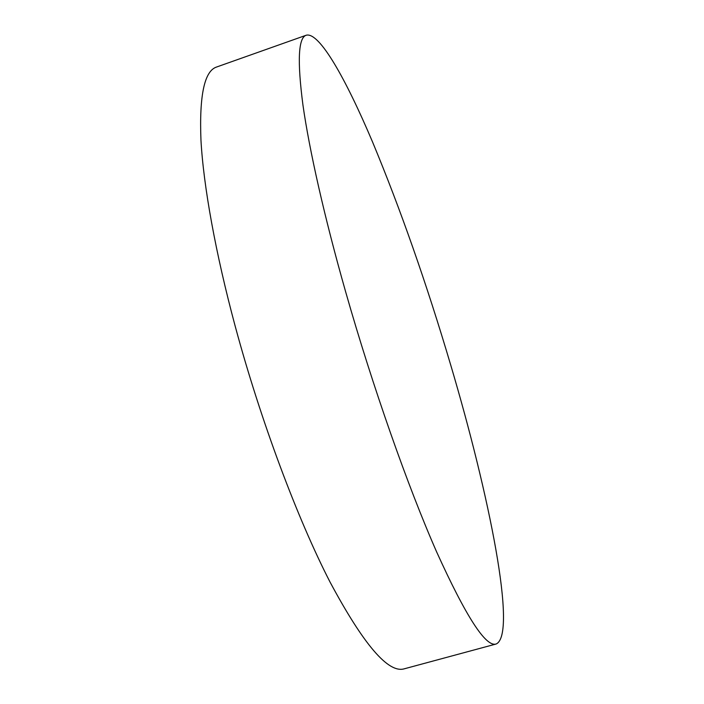 <?xml version="1.0" encoding="UTF-8"?>
<svg xmlns="http://www.w3.org/2000/svg" width="704" height="704" viewBox="0 0 704 704"><rect width="100%" height="100%" fill="white"/><g stroke="black" fill="none" stroke-linecap="round" stroke-linejoin="round"><path stroke-width="1.06" d="M306.302 35.2L216.656 66.994C204.433 70.884 199.206 95.313 200.966 140.263C203.491 185.777 215.468 252.991 235.409 326.999C260.762 420.913 297.554 518.954 330.114 582.199C363.669 644.758 388.397 673.631 404.316 668.8L496.144 644.002C485.839 647.354 466.013 616.678 436.665 551.98C407.906 486.666 372.618 386.566 345.611 291.711C324.359 216.982 309.285 149.794 302.94 105.002C297.176 60.843 298.294 37.576 306.302 35.2C319.414 31.874 345.664 78.522 372.522 141.909C400.497 209.158 426.571 283.536 450.718 365.05C489.262 494.842 517.493 634.603 496.144 644.002"/></g></svg>
